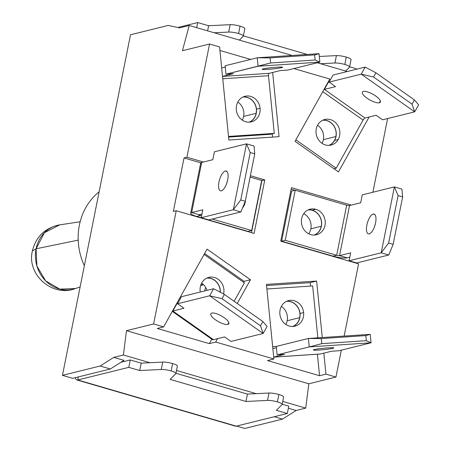 <?xml version="1.0" encoding="UTF-8"?>
<svg xmlns="http://www.w3.org/2000/svg" width="451" height="451" viewBox="0 0 451 451"><rect width="100%" height="100%" fill="white"/><g stroke="black" fill="none" stroke-linecap="round" stroke-linejoin="round"><path stroke-width="0.68" d="M203.486 284.643A55.574 50.038 -103.9 0 1 200.627 285.601A55.574 50.038 76.1 0 0 203.486 284.643M202.454 284.553L203.198 284.367L202.454 284.553A55.574 50.038 -103.9 0 1 200.729 285.257A55.574 50.038 76.1 0 0 202.454 284.553M243.326 36.08A8.507 1.714 -168.7 0 0 238.579 33.526A8.507 1.714 11.3 0 1 243.207 36.289A8.507 1.714 -168.7 0 0 243.326 36.08L244.803 28.701A8.507 1.714 11.3 0 0 240.056 26.141L238.579 33.526A8.507 1.714 -168.7 0 0 228.685 32.06A8.507 1.714 11.3 0 1 238.579 33.526L240.056 26.141A8.507 1.714 11.3 0 0 230.162 24.681L228.685 32.06L214.225 32.771L228.685 32.06L230.162 24.681L208.627 25.735L207.607 30.843L208.627 25.735L197.685 22.55L196.664 27.658L197.685 22.55L177.773 27.483L197.685 22.55L208.627 25.735L230.162 24.681A8.507 1.714 11.3 0 1 240.056 26.141A8.507 1.714 11.3 0 1 244.684 28.909M243.371 35.855L307.238 54.458L243.371 35.855M349.57 67.024A8.507 1.714 -168.7 0 0 344.823 64.465A8.507 1.714 11.3 0 1 349.452 67.233A8.507 1.714 -168.7 0 0 349.57 67.024L351.047 59.639A8.507 1.714 11.3 0 0 346.295 57.085L344.823 64.465A8.507 1.714 -168.7 0 0 334.93 62.999A8.507 1.714 11.3 0 1 344.823 64.465L346.295 57.085A8.507 1.714 11.3 0 0 336.407 55.62L334.93 62.999L320.469 63.709L334.93 62.999L336.407 55.62L319.331 56.46L336.407 55.62A8.507 1.714 11.3 0 1 346.295 57.085A8.507 1.714 11.3 0 1 350.929 59.848M349.615 66.799L356.2 68.715L356.07 69.347L356.2 68.715L349.615 66.799M243.207 36.289L239.402 40.105L243.207 36.289M349.452 67.233L345.646 71.044L349.452 67.233M283.504 397.269A8.507 1.714 -168.7 0 0 278.876 394.501A8.507 1.714 11.3 0 1 283.623 397.055L282.146 404.44A8.507 1.714 -168.7 0 1 282.027 404.648L276.362 410.325L287.304 413.511L288.775 406.131L282.191 404.214L288.775 406.131L287.304 413.511L276.362 410.325L282.027 404.648A8.507 1.714 -168.7 0 0 277.399 401.88A8.507 1.714 -168.7 0 0 267.505 400.42L245.97 401.475L170.117 379.387L175.789 373.704A8.507 1.714 -168.7 0 0 171.155 370.942A8.507 1.714 -168.7 0 0 161.266 369.476L139.731 370.536L128.789 367.345L77.769 379.979L236.285 426.144L287.304 413.511L236.285 426.144A9.883 3.811 106.2 0 1 235.416 426.139L76.901 379.973A9.883 3.811 -73.8 0 0 77.769 379.979L236.285 426.144A9.883 3.811 -73.8 0 1 234.683 425.676M177.26 366.325A8.507 1.714 -168.7 0 0 172.632 363.557A8.507 1.714 -168.7 0 0 162.738 362.097L141.202 363.151L130.26 359.966L128.789 367.345L77.769 379.979L78.384 376.906L77.769 379.979A9.883 3.811 -73.8 0 1 75.306 377.667A9.883 3.811 -73.8 0 0 76.901 379.973M278.876 394.501A8.507 1.714 -168.7 0 0 268.982 393.035L247.447 394.095L175.952 373.27L247.447 394.095L268.982 393.035A8.507 1.714 11.3 0 1 278.876 394.501L277.399 401.88L278.876 394.501M130.26 359.966L120.953 362.271L130.26 359.966L128.789 367.345L139.731 370.536L141.202 363.151L162.738 362.097A8.507 1.714 11.3 0 1 172.632 363.557A8.507 1.714 11.3 0 1 177.378 366.116L175.907 373.496A8.507 1.714 -168.7 0 0 171.155 370.942L172.632 363.557L171.155 370.942A8.507 1.714 -168.7 0 0 161.266 369.476L162.738 362.097L161.266 369.476L139.731 370.536L141.202 363.151L130.26 359.966M282.146 404.44A8.507 1.714 -168.7 0 0 277.399 401.88A8.507 1.714 -168.7 0 0 267.505 400.42L268.982 393.035L267.505 400.42L245.97 401.475L247.447 394.095L245.97 401.475L170.117 379.387L175.789 373.704A8.507 1.714 -168.7 0 0 175.907 373.496M72.662 378.321L62.452 375.345L130.508 34.766L168.189 25.436L130.508 34.766L62.452 375.345L100.133 366.02L113.77 357.378L123.388 354.999L126.483 330.679L153.616 323.965L176.24 210.741L254.088 233.415L264.782 179.904L250.384 175.71L264.782 179.904L254.088 233.415L176.24 210.741L173.342 211.463L184.036 157.946L186.934 157.23L209.557 44.012L219.581 46.932L228.871 140.024L279.068 136.67L272.658 72.464L279.068 136.67L228.871 140.024L219.581 46.932L209.557 44.012L182.424 50.732L189.228 25.493L179.611 27.872L168.189 25.436L179.611 27.872L189.228 25.493L292.147 55.462L189.228 25.493L182.424 50.732L209.557 44.012L186.934 157.23L203.418 162.033L186.934 157.23L184.036 157.946L173.342 211.463L176.24 210.741L153.616 323.965L163.64 326.879L153.616 323.965L126.483 330.679L308.822 383.784L305.727 408.104L296.11 410.483L282.473 419.12L244.792 428.45L282.473 419.12L274.281 416.735L282.473 419.12L296.11 410.483L288.358 408.228L296.11 410.483L305.727 408.104L282.754 401.413L305.727 408.104L308.822 383.784L126.483 330.679L123.388 354.999L149.918 362.722L123.388 354.999L113.77 357.378L123.98 360.355L110.348 368.991L72.662 378.321L110.348 368.991L100.133 366.02L113.77 357.378L123.98 360.355L110.348 368.991L100.133 366.02L62.452 375.345L72.662 378.321M351.295 205.098L291.425 187.661L280.731 241.172L358.579 263.846L344.147 336.085L358.579 263.846L280.731 241.172L291.425 187.661L351.295 205.098M341.334 350.151L335.956 377.064L325.932 374.144L323.835 353.139L325.932 374.144L335.956 377.064L308.822 383.784L335.956 377.064L341.334 350.151M322.279 337.54L316.641 281.058L266.445 284.406L273.887 358.99L215.685 342.038L217.574 338.65L215.685 342.038L273.887 358.99L267.511 360.569L319.556 375.722L325.932 374.144L319.556 375.722L317.408 354.221L319.556 375.722L267.511 360.569L273.887 358.99L266.445 284.406L316.641 281.058L322.279 337.54M237.226 303.472L250.474 279.755L207.065 249.144L163.64 326.879L157.264 328.458L209.309 343.617L215.685 342.038L209.309 343.617L211.773 339.197L209.309 343.617L157.264 328.458L163.64 326.879L207.065 249.144L250.474 279.755L237.226 303.472M293.849 68.563L329.828 79.038L295.039 141.321L338.447 171.932L369.121 117.018L338.447 171.932L295.039 141.321L329.828 79.038L293.849 68.563M387.612 118.551L372.887 192.233L387.612 118.551M356.036 262.786L355.974 263.085L356.036 262.786M236.6 426.065L244.792 428.45L236.6 426.065M292.682 326.485A13.034 11.737 76.1 0 0 299.706 317.639L287.18 320.74A13.034 11.737 -103.9 0 1 285.844 324.444A13.034 11.737 -103.9 0 0 287.18 320.74L299.706 317.639A13.034 11.737 76.1 0 0 286.464 301.369A13.034 11.737 -103.9 0 1 299.706 317.639A13.034 11.737 -103.9 0 1 292.682 326.485M281.368 306.364A13.034 11.737 -103.9 0 1 287.18 320.74A13.034 11.737 -103.9 0 0 281.368 306.364M314.251 235.072A13.034 11.737 76.1 0 0 321.275 226.233L310.84 228.815A13.034 11.737 -103.9 0 1 308.698 233.793A13.034 11.737 -103.9 0 0 310.84 228.815L321.275 226.233A13.034 11.737 76.1 0 0 308.033 209.963A13.034 11.737 -103.9 0 1 321.275 226.233A13.034 11.737 -103.9 0 1 314.251 235.072M303.72 213.684A13.034 11.737 -103.9 0 1 310.84 228.815A13.034 11.737 -103.9 0 0 303.72 213.684M328.869 145.385A13.034 11.737 76.1 0 0 335.894 136.546L323.367 139.641A13.034 11.737 -103.9 0 1 322.031 143.345A13.034 11.737 -103.9 0 0 323.367 139.641L335.894 136.546A13.034 11.737 76.1 0 0 322.651 120.276A13.034 11.737 -103.9 0 1 335.894 136.546A13.034 11.737 -103.9 0 1 328.869 145.385M317.555 125.265A13.034 11.737 -103.9 0 1 323.367 139.641A13.034 11.737 -103.9 0 0 317.555 125.265M220.218 292.22A13.034 11.737 76.1 0 0 206.721 278.149A13.034 11.737 -103.9 0 1 220.218 292.22M201.625 283.143A13.034 11.737 -103.9 0 1 207.009 290.371A13.034 11.737 -103.9 0 0 201.625 283.143M249.127 122.165A13.034 11.737 76.1 0 0 256.151 113.319L243.625 116.42A13.034 11.737 -103.9 0 1 242.288 120.124A13.034 11.737 -103.9 0 0 243.625 116.42L256.151 113.319A13.034 11.737 76.1 0 0 242.909 97.05A13.034 11.737 -103.9 0 1 256.151 113.319A13.034 11.737 -103.9 0 1 249.127 122.165M237.812 102.044A13.034 11.737 -103.9 0 1 243.625 116.42A13.034 11.737 -103.9 0 0 237.812 102.044M347.293 71.523L317.239 62.768L347.293 71.523M176.51 370.468L256.162 393.667L176.51 370.468M250.66 59.419L219.936 50.473L250.66 59.419M328.869 82.195L328.176 81.992L328.869 82.195M204.512 290.985L205.69 287.45L204.512 290.985M243.568 282.287L244.098 281.334L204.63 253.501L244.098 281.334L250.474 279.755L244.098 281.334L243.568 282.287M310.609 286.075L310.265 282.636L316.641 281.058L310.265 282.636L266.558 285.551L310.265 282.636L310.609 286.075M272.573 137.104L272.252 133.879L272.573 137.104M334.501 169.153L334.834 168.561L334.501 169.153M251.483 232.654L261.659 180.552L264.782 179.904L261.884 180.62L251.483 232.654M200.836 162.839L184.036 157.946L200.836 162.839M248.078 231.414L196.63 216.429L200.221 215.539L200.441 214.439L200.221 215.539L201.574 215.933L200.221 215.539L196.63 216.429A10.706 2.159 11.3 0 1 191.669 212.551L202.798 209.794L201.219 217.703L233.336 209.749L246.505 143.846L214.388 151.801L212.81 159.71L201.676 162.461L191.669 212.551L202.798 209.794L201.219 217.703L233.336 209.749L240.873 211.942L208.757 219.896L240.873 211.942L245.276 201.276L240.744 199.956L250.22 152.506L254.759 153.825L245.276 201.276L240.873 211.942L233.336 209.749L240.744 199.956L250.22 152.506L246.505 143.846L214.388 151.801L212.81 159.71L201.676 162.461L191.669 212.551L199.207 214.744L201.947 214.067L199.207 214.744L191.669 212.551A10.706 2.159 -168.7 0 0 190.655 213.21A10.706 2.159 -168.7 0 0 196.63 216.429L248.078 231.414L251.675 230.523L261.681 180.439L251.675 230.523L212.229 219.034L251.675 230.523L248.078 231.414M295.005 190.266L291.132 189.138L295.005 190.266M339.547 255.616L349.553 205.532L360.687 202.775L362.266 194.866L394.383 186.911L381.213 252.814L349.097 260.768L350.675 252.859L339.547 255.616L347.084 257.809L349.824 257.132L347.084 257.809L339.547 255.616A2.193 0.445 11.3 0 1 336.672 255.277L285.224 240.293L281.627 241.184L291.639 191.1L295.23 190.209L285.224 240.293L295.23 190.209L346.678 205.194L336.672 255.277L285.224 240.293L281.627 241.184L333.08 256.168L336.672 255.277L333.08 256.168A10.706 2.159 -168.7 0 0 347.084 257.809A10.706 2.159 -168.7 0 1 333.08 256.168L281.627 241.184L291.639 191.1L295.23 190.209L346.678 205.194L336.672 255.277A2.193 0.445 -168.7 0 0 339.547 255.616L349.553 205.532A2.193 0.445 11.3 0 1 346.678 205.194A2.193 0.445 11.3 0 0 349.553 205.532L360.687 202.775L362.266 194.866L394.383 186.911L381.213 252.814L388.751 255.012L356.634 262.961L349.097 260.768L381.213 252.814L388.615 243.021L398.098 195.571L402.636 196.895L393.154 244.341L388.615 243.021L398.098 195.571L394.383 186.911L398.098 195.571L402.636 196.895L393.154 244.341L388.751 255.012L356.634 262.961L349.097 260.768L350.675 252.859L339.547 255.616M369.245 233.855A10.294 3.969 -73.8 0 0 375.565 222.895A10.294 3.969 -73.8 0 0 373.191 214.084A10.294 3.969 -73.8 0 0 366.872 225.049A10.294 3.969 -73.8 0 0 369.245 233.855A10.294 3.969 -73.8 0 0 375.322 223.989A10.294 3.969 -73.8 0 0 374.093 214.09A10.294 3.969 -73.8 0 0 373.191 214.084L374.86 214.569L373.191 214.084A10.294 3.969 -73.8 0 0 367.114 223.955A10.294 3.969 -73.8 0 0 368.343 233.849A10.294 3.969 -73.8 0 0 369.245 233.855M375.418 223.589A10.294 3.969 -73.8 0 0 374.555 226.549A10.294 3.969 106.2 0 1 375.418 223.589M401.92 189.11L394.383 186.911L401.92 189.11L402.636 196.895L401.92 189.11M310.795 234.633A13.175 11.861 76.1 0 0 324.991 225.376A13.175 11.861 76.1 0 0 315.852 209.326A13.175 11.861 76.1 0 0 301.651 218.577A13.175 11.861 76.1 0 0 310.795 234.633A13.175 11.861 76.1 0 0 316.489 234.768A13.175 11.861 76.1 0 0 325.261 222.258A13.175 11.861 76.1 0 0 315.852 209.326L312.255 210.217A13.175 11.861 -103.9 0 1 321.602 222.123A13.175 11.861 -103.9 0 1 314.651 235.056A13.175 11.861 76.1 0 0 321.602 222.123A13.175 11.861 76.1 0 0 312.255 210.217L315.852 209.326A13.175 11.861 76.1 0 0 310.158 209.191A13.175 11.861 76.1 0 0 301.386 221.695A13.175 11.861 76.1 0 0 310.795 234.633M388.615 243.021L381.213 252.814L388.751 255.012L393.154 244.341L388.615 243.021M308.399 209.794A13.175 11.861 -103.9 0 1 312.255 210.217A13.175 11.861 76.1 0 0 308.399 209.794M226.678 183.484A10.294 3.969 106.2 0 1 227.541 180.518A10.294 3.969 106.2 0 0 226.678 183.484M225.32 171.019A10.294 3.969 106.2 0 1 227.693 179.825A10.294 3.969 106.2 0 1 221.368 190.79A10.294 3.969 106.2 0 1 218.994 181.978A10.294 3.969 106.2 0 1 225.32 171.019L226.983 171.504L225.32 171.019A10.294 3.969 -73.8 0 0 219.237 180.885A10.294 3.969 -73.8 0 0 220.466 190.784A10.294 3.969 -73.8 0 0 221.368 190.79A10.294 3.969 -73.8 0 0 227.445 180.919A10.294 3.969 -73.8 0 0 226.222 171.025A10.294 3.969 -73.8 0 0 225.32 171.019M208.757 219.896L201.219 217.703L208.757 219.896M254.043 146.045L246.505 143.846L233.336 209.749L240.744 199.956L245.276 201.276L254.759 153.825L254.043 146.045L254.759 153.825L250.22 152.506L246.505 143.846L254.043 146.045M250.113 177.068L261.681 180.439L250.113 177.068M242.559 207.866A13.175 11.861 76.1 0 0 245.502 200.154A13.175 11.861 76.1 0 1 242.559 207.866M201.343 164.13A10.706 2.159 11.3 0 1 201.676 162.461A10.706 2.159 11.3 0 0 200.661 163.127L190.655 213.21M199.207 214.744A2.193 0.445 -168.7 0 0 200.221 215.539A2.193 0.445 -168.7 0 1 198.998 214.879A2.193 0.445 -168.7 0 1 199.207 214.744M213.616 288.736L181.499 296.685L213.616 288.736L209.676 295.788L177.559 303.737L183.974 308.264L172.84 311.015L213.47 339.665L224.604 336.914L231.019 341.435L263.136 333.481L209.676 295.788L177.559 303.737L181.499 296.685L177.559 303.737L183.974 308.264L172.84 311.015L176.781 303.963L172.84 311.015L213.47 339.665L224.604 336.914L231.019 341.435L263.136 333.481L267.077 326.428L262.865 321.552L260.498 325.797L222.005 298.652L224.373 294.413L262.865 321.552L267.077 326.428L263.136 333.481L260.498 325.797L222.005 298.652L209.676 295.788L263.136 333.481L260.498 325.797L262.865 321.552L224.373 294.413L213.616 288.736L224.373 294.413L222.005 298.652L209.676 295.788L213.616 288.736M177.593 303.765L176.781 303.963A2.193 0.665 125.2 0 1 176.488 303.889A2.193 0.665 -54.8 0 0 176.533 303.94A2.193 0.665 -54.8 0 0 176.781 303.963L177.593 303.765M211.807 313.084A10.294 3.23 29.2 0 1 224.175 317.662A10.294 3.23 29.2 0 1 227.845 324.393A10.294 3.23 29.2 0 1 215.477 319.815A10.294 3.23 29.2 0 1 211.807 313.084A10.294 3.23 -150.8 0 0 210.843 313.721A10.294 3.23 -150.8 0 0 216.824 320.712A10.294 3.23 -150.8 0 0 227.845 324.393A10.294 3.23 -150.8 0 0 228.809 323.762A10.294 3.23 -150.8 0 0 222.828 316.765A10.294 3.23 -150.8 0 0 211.807 313.084M244.397 282.873L204.1 254.46L244.397 282.873L234.114 301.279L244.397 282.873M177.914 303.106L177.204 302.604L177.914 303.106M201.744 282.929A13.175 11.861 76.1 0 0 200.289 292.034A13.175 11.861 76.1 0 1 201.744 282.929A13.175 11.861 76.1 0 1 216.57 278.318A13.175 11.861 76.1 0 1 223.583 293.996A13.175 11.861 76.1 0 0 208.841 277.376A13.175 11.861 76.1 0 0 201.744 282.929M172.468 311.083A10.706 3.23 -54.8 0 0 172.84 311.015A10.706 3.23 -54.8 0 1 172.468 311.083M211.733 338.442A10.706 3.23 -54.8 0 0 213.47 339.665A10.706 3.23 125.2 0 1 212.263 339.541L172.305 311.37M228.843 322.6L227.845 324.393L228.843 322.6M207.082 277.979A13.175 11.861 -103.9 0 1 220.342 292.282A13.175 11.861 76.1 0 0 207.082 277.979M370.226 334.343L308.411 338.47L276.288 346.419L308.411 338.47L309.251 346.915L277.134 354.864L284.553 354.368L273.695 357.057L284.553 354.368L277.134 354.864L276.288 346.419L277.134 354.864L309.251 346.915L371.072 342.788L309.251 346.915L321.794 343.651L321.287 338.566L365.8 335.595L366.302 340.68L321.794 343.651L309.251 346.915L308.411 338.47L321.287 338.566L365.8 335.595L370.226 334.343L308.411 338.47L321.287 338.566L321.794 343.651L366.302 340.68L371.072 342.788L370.226 334.343L365.8 335.595L366.302 340.68L371.072 342.788L370.226 334.343M276.424 347.727L272.855 348.612L276.424 347.727M319.703 354.035A10.706 4.6 -93.8 0 0 320.402 353.99L273.701 357.107L320.402 353.99L331.53 351.233L338.949 350.743L371.072 342.788L338.949 350.743L331.53 351.233L320.402 353.99A10.706 4.6 86.2 0 1 320.052 354.046L273.706 357.136M314.308 349.576A10.294 0.71 -5.7 0 1 327.928 347.879A10.294 0.71 -5.7 0 1 332.849 348.335A10.294 0.71 -5.7 0 1 319.229 350.032A10.294 0.71 -5.7 0 1 314.308 349.576A10.294 0.71 174.3 0 0 313.338 349.976A10.294 0.71 174.3 0 0 321.388 349.869A10.294 0.71 174.3 0 0 332.849 348.335A10.294 0.71 174.3 0 0 333.819 347.935A10.294 0.71 174.3 0 0 325.774 348.042A10.294 0.71 174.3 0 0 314.308 349.576M312.661 285.94L266.902 288.99L312.661 285.94L317.837 337.838L312.661 285.94M276.362 346.402L272.658 346.65L276.362 346.402M279.885 314.178A13.175 11.861 76.1 0 0 293.054 326.468A13.175 11.861 76.1 0 0 303.619 312.594A13.175 11.861 76.1 0 0 290.444 300.31A13.175 11.861 76.1 0 0 279.885 314.178A13.175 11.861 76.1 0 0 294.92 326.174A13.175 11.861 76.1 0 0 303.619 312.594L300.028 313.484A13.175 11.861 -103.9 0 1 293.082 326.462A13.175 11.861 76.1 0 0 300.028 313.484L303.619 312.594A13.175 11.861 76.1 0 0 288.584 300.603A13.175 11.861 76.1 0 0 279.885 314.178M332.793 347.732L332.849 348.335L332.793 347.732M286.825 301.2A13.175 11.861 -103.9 0 1 300.028 313.484A13.175 11.861 76.1 0 0 286.825 301.2M365.022 118.032L324.387 89.383L335.521 86.626L329.106 82.105L361.223 74.15L414.683 111.848L382.566 119.797L376.151 115.276L365.022 118.032A2.193 0.665 -54.8 0 0 363.078 120.079L336.181 168.229L333.971 168.775L336.181 168.229L295.879 139.81L336.181 168.229L363.078 120.079A2.193 0.665 125.2 0 1 365.022 118.032L324.387 89.383L328.328 82.33L329.14 82.127L328.328 82.33L324.387 89.383A2.193 0.665 -54.8 0 0 323.903 89.653A2.193 0.665 -54.8 0 1 324.387 89.383L335.521 86.626L329.106 82.105L333.047 75.046L365.163 67.098L361.223 74.15L329.106 82.105L333.047 75.046L365.163 67.098L375.925 72.774L414.413 99.919L412.045 104.158L373.552 77.02L375.925 72.774L414.413 99.919L418.624 104.795L414.413 99.919L412.045 104.158L373.552 77.02L361.223 74.15L414.683 111.848L418.624 104.795L414.683 111.848L412.045 104.158L414.683 111.848L382.566 119.797L376.151 115.276L365.022 118.032M379.392 102.76A10.294 3.23 -150.8 0 0 375.722 96.029A10.294 3.23 -150.8 0 0 363.354 91.452A10.294 3.23 -150.8 0 0 367.024 98.183A10.294 3.23 -150.8 0 0 379.392 102.76A10.294 3.23 -150.8 0 0 380.356 102.123A10.294 3.23 -150.8 0 0 374.375 95.133A10.294 3.23 -150.8 0 0 363.354 91.452A10.294 3.23 -150.8 0 0 362.39 92.083A10.294 3.23 -150.8 0 0 368.371 99.079A10.294 3.23 -150.8 0 0 379.392 102.76L380.396 100.968L379.392 102.76M322.775 91.666L363.078 120.079L322.775 91.666M338.205 139.528A13.175 11.861 76.1 0 0 334.039 121.37A13.175 11.861 76.1 0 0 317.673 125.051A13.175 11.861 76.1 0 0 321.839 143.209A13.175 11.861 76.1 0 0 338.205 139.528A13.175 11.861 76.1 0 0 337.433 124.865A13.175 11.861 76.1 0 0 324.771 119.504A13.175 11.861 76.1 0 0 317.673 125.051A13.175 11.861 76.1 0 0 318.445 139.714A13.175 11.861 76.1 0 0 331.102 145.075A13.175 11.861 76.1 0 0 338.205 139.528L334.608 140.419L338.205 139.528M327.916 82.46A10.706 3.23 125.2 0 1 328.328 82.33A10.706 3.23 -54.8 0 0 327.916 82.46M361.223 74.15L373.552 77.02L375.925 72.774L365.163 67.098L361.223 74.15M323.012 120.107A13.175 11.861 -103.9 0 1 334.377 126.624A13.175 11.861 -103.9 0 1 334.608 140.419A13.175 11.861 -103.9 0 1 329.269 145.369A13.175 11.861 76.1 0 0 334.608 140.419A13.175 11.861 76.1 0 0 334.377 126.624A13.175 11.861 76.1 0 0 323.012 120.107M269.224 73.316L222.523 76.433L269.224 73.316A2.193 0.941 -93.8 0 0 268.514 75.723L274.27 133.383L270.673 134.274L228.578 137.081L270.673 134.274L274.27 133.383L228.516 136.433L274.27 133.383L268.514 75.723A2.193 0.941 86.2 0 1 269.224 73.316L280.359 70.559L287.772 70.063L280.359 70.559L269.224 73.316M222.518 76.382L233.376 73.693L225.957 74.189L258.073 66.241L319.894 62.114L287.772 70.063L319.894 62.114L319.049 53.669L257.233 57.79L319.049 53.669L314.623 54.921L315.131 60.006L270.623 62.977L270.115 57.891L314.623 54.921L319.049 53.669L319.894 62.114L315.131 60.006L270.623 62.977L225.957 74.189L225.117 65.745L257.233 57.79L258.073 66.241L319.894 62.114L315.131 60.006L314.623 54.921L270.115 57.891L257.233 57.79L270.115 57.891L270.623 62.977L258.073 66.241L257.233 57.79L225.117 65.745L225.957 74.189L233.376 73.693L222.518 76.382M281.678 67.661A10.294 0.71 174.3 0 0 276.751 67.205A10.294 0.71 174.3 0 0 263.13 68.902A10.294 0.71 174.3 0 0 268.057 69.358A10.294 0.71 174.3 0 0 281.678 67.661A10.294 0.71 174.3 0 0 282.642 67.261A10.294 0.71 174.3 0 0 274.597 67.368A10.294 0.71 174.3 0 0 263.13 68.902A10.294 0.71 174.3 0 0 262.161 69.302A10.294 0.71 174.3 0 0 270.211 69.195A10.294 0.71 174.3 0 0 281.678 67.661L281.616 67.052L281.678 67.661M221.678 67.938L225.246 67.052L221.678 67.938M222.76 78.778L268.514 75.723L222.76 78.778M260.064 108.274A13.175 11.861 76.1 0 0 246.889 95.99A13.175 11.861 76.1 0 0 236.324 109.858A13.175 11.861 76.1 0 0 249.499 122.142A13.175 11.861 76.1 0 0 260.064 108.274A13.175 11.861 76.1 0 0 245.028 96.277A13.175 11.861 76.1 0 0 236.324 109.858A13.175 11.861 76.1 0 0 251.359 121.855A13.175 11.861 76.1 0 0 260.064 108.274L256.472 109.165L260.064 108.274M243.269 96.88A13.175 11.861 -103.9 0 1 256.472 109.165A13.175 11.861 -103.9 0 1 249.527 122.142A13.175 11.861 76.1 0 0 256.472 109.165A13.175 11.861 76.1 0 0 243.269 96.88M84.365 265.695A59.966 53.99 -103.9 0 1 99.124 191.816A59.966 53.99 76.1 0 0 84.365 265.695M80.16 221.762L59.735 224.857L44.435 232.727L36.08 248.789A32.906 29.625 -103.9 0 1 59.735 224.857C45.106 227.868 35.984 236.572 32.376 250.965L36.08 248.789L32.376 250.965C26.462 274.558 52.513 297.637 75.497 288.522A32.906 29.625 -103.9 0 1 45.641 280.883A32.906 29.625 -103.9 0 1 36.08 248.789L78.192 240.124L36.08 248.789L36.92 266.056L45.641 280.883L59.82 289.136L75.497 288.522L80.12 286.915"/></g></svg>
